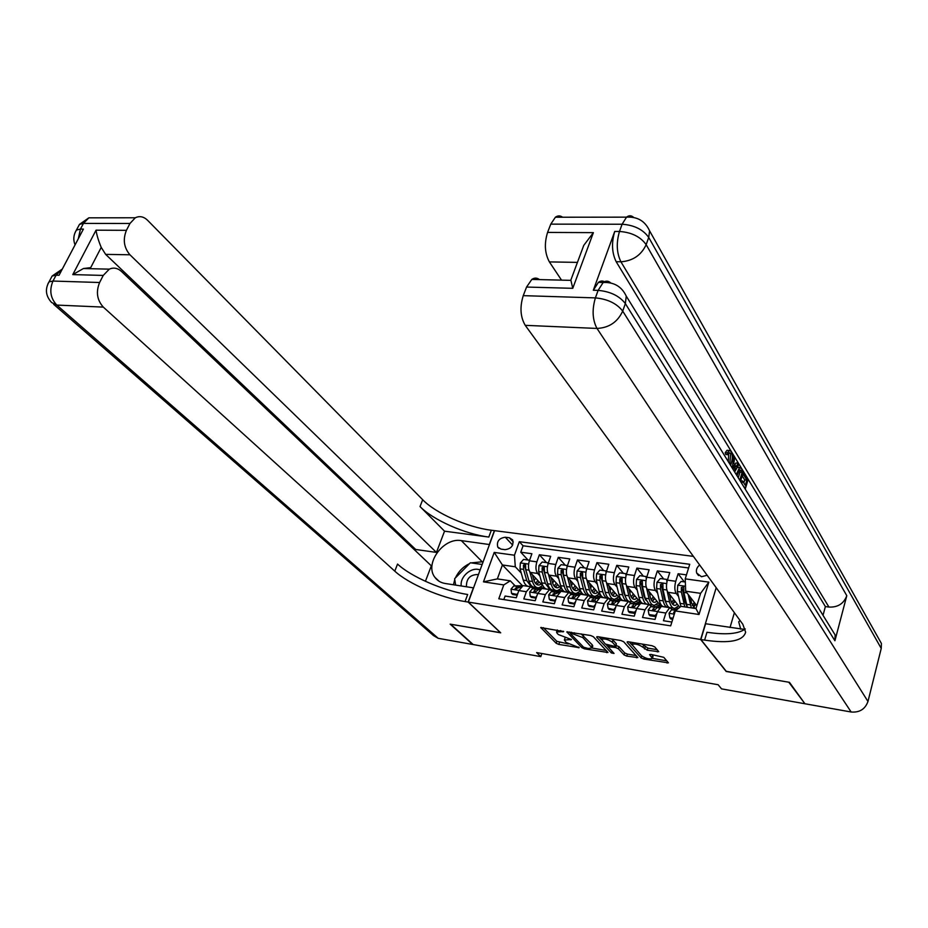 <?xml version="1.0" encoding="UTF-8"?>
<svg xmlns="http://www.w3.org/2000/svg" width="928" height="928" viewBox="0 0 928 928"><rect width="100%" height="100%" fill="white"/><g stroke="black" fill="none" stroke-linecap="round" stroke-linejoin="round"><path stroke-width="1.39" d="M563.69 631.527L540.769 627.56L556.185 643.266L558.83 644.415L579.211 647.663L566.138 642.466L564.352 640.007L571.474 639.554L558.378 634.555L557.102 633.256L556.545 632.014L563.69 631.527M699.666 564.978C696.824 567.321 695.849 570.024 696.708 573.075L701.475 576.729L707.159 575.279M657.175 649.693L647.918 648.138L643.626 645.204L642.976 647.268L647.268 650.215L658.764 651.7L654.774 646.932L651.978 645.702L628.326 641.77L627.142 642.327L641.12 657.871L643.823 659.054L668.45 662.859L663.787 657.326L650.969 654.414L649.612 654.611L652.396 658.381L666.849 660.852M642.976 647.268C638.418 644.252 634.74 643.348 631.945 644.566L641.515 655.725C646.027 658.694 649.658 659.576 652.396 658.381L653.034 656.34L652.674 655.481L652.036 657.523M726.264 671.327L788.8 682.231L804.425 703.064M726.206 671.489L700.652 639.485L468.327 602.098L494.578 530.654L693.402 556.382M804.274 703.644L721.543 688.878L718.133 684.736L536.639 652.593L540.792 656.63L473.187 644.554L450.672 624.231L500.702 632.815L468.327 602.098M593.328 636.689L590.579 635.483L566.834 631.91L581.868 647.686L584.536 648.846L607.968 652.488L593.328 636.689M597.829 636.689L620.902 640.54L623.674 641.747L637.849 657.604L626.771 656.108L624.068 654.936L618.361 648.73L615.635 647.547L607.898 646.63L614.046 653.428L611.378 652.964L596.704 637.246L597.829 636.689M686.453 574.884L678.113 573.748L684.296 581.868M678.403 596.275L676.234 593.502C674.54 590.626 674.378 586.554 675.758 581.288L667.394 580.116L669.761 572.599L657.337 570.906L663.682 578.991M657.65 593.201L655.481 590.498C653.741 587.644 653.567 583.596 654.959 578.376L646.735 577.228L649.113 569.78L636.886 568.098L643.382 576.16M637.234 590.173L635.065 587.54C633.279 584.698 633.082 580.696 634.485 575.511L626.4 574.374L628.801 566.996L616.772 565.349L623.407 573.365M606.054 572.669L605.787 570.906L606.378 571.59L608.814 564.259L596.959 562.635L603.745 570.616M597.365 584.269L595.184 581.775C593.317 578.968 593.096 575.012 594.523 569.92L586.682 568.818L589.129 561.568L577.471 559.967L584.385 567.913M577.889 581.404L575.708 578.956C573.806 576.16 573.574 572.24 575 567.194L567.286 566.115L569.757 558.911L558.273 557.345L565.314 565.256M558.714 578.573L556.533 576.184C554.596 573.4 554.352 569.514 555.791 564.502L548.193 563.435L550.675 556.301L539.377 554.758L536.871 561.858C535.421 566.822 535.688 570.685 537.66 573.458L539.829 575.789M546.534 562.635L539.377 554.758M503.811 599.581L505.087 596.043L516.281 597.783L518.833 590.568L523.09 585.603L524.39 585.8M533.786 588.677L530.584 586.74L526.35 591.716L523.798 598.954L535.178 600.729L537.718 593.444L541.917 588.445L543.205 588.63M552.682 591.53L549.527 589.582L545.351 594.616L542.81 601.924L554.364 603.722L556.893 596.379L561.034 591.322L562.31 591.507M571.486 594.001L568.771 592.482L564.642 597.562L562.124 604.94L573.864 606.761L576.369 599.36L580.464 594.245L581.705 594.43M591.38 597.388L588.317 595.428L584.246 600.555L581.752 607.991L593.676 609.858L596.147 602.376L600.196 597.214L601.425 597.4M611.192 600.393L608.176 598.409L604.151 603.606L601.68 611.1L613.802 612.99L616.262 605.45L620.252 600.23L621.447 600.404M631.318 603.432L628.36 601.448L624.393 606.692L621.946 614.266L634.253 616.18L636.689 608.571L640.622 603.293L641.805 603.478M651.769 606.529L648.858 604.534L644.96 609.835L642.524 617.468L655.04 619.428L657.453 611.749L661.328 606.413L662.488 606.587M667.394 580.116C666.014 585.371 666.176 589.431 667.893 592.296L679.783 607.306M646.735 577.228C645.331 582.436 645.517 586.461 647.268 589.315L661.223 606.436M626.4 574.374C624.985 579.548 625.182 583.538 626.98 586.38L641.225 603.386M617.143 587.192L614.962 584.64C613.141 581.81 612.932 577.831 614.348 572.692L606.378 571.578C604.963 576.694 605.172 580.661 607.016 583.492L621.563 600.428M586.682 568.818C585.255 573.898 585.475 577.842 587.354 580.65L602.202 597.516M609.87 598.63L611.39 600.381M611.656 600.671L612.654 601.82M567.286 566.115C565.848 571.138 566.092 575.058 568.006 577.842L583.132 594.639M590.684 595.741L592.122 597.342M592.505 597.783L593.096 598.444M595.231 600.834L595.764 601.437M548.193 563.435C546.743 568.423 546.998 572.309 548.947 575.093L562.426 589.721M563.644 591.043L564.352 591.82M571.787 592.888L573.133 594.372M500.992 549.109L505.029 549.666C511.282 548.796 513.834 545.548 512.662 539.899L509.344 537.764L505.308 537.231C499.032 538.136 496.515 541.418 497.756 547.056L500.992 549.109M716.196 587.702L700.652 639.485M685.224 578.863L708.818 582.134L699.028 614.498L675.306 610.914L681.013 606.32L695.977 608.559L700.605 593.34L685.676 591.206L685.224 578.863L689.736 564.294L519.309 541.697L514.46 555.211L515.295 566.799L521.246 573.052M675.306 610.914L670.677 625.855L498.8 598.792L503.776 584.93L483.476 581.856L494.218 552.415L514.46 555.211M672.545 609.684L669.703 607.678L661.328 606.413M553.158 590.069L554.434 591.438M688.599 567.971L523.067 545.78L520.759 552.206L531.895 553.738L529.389 560.802C527.939 565.755 528.206 569.618 530.19 572.379L543.147 586.148M669.703 607.678L665.852 613.025L663.45 620.739L671.86 622.05M555.791 564.502L558.273 557.345M575 567.194L577.471 559.967M594.523 569.92L596.959 562.635M614.348 572.692L616.772 565.349M634.485 575.511L636.886 568.098M654.959 578.376L657.337 570.906M675.758 581.288L678.113 573.748M685.676 591.206L696.847 605.729M534.806 587.285L536.024 588.572M515.295 566.799L502.408 564.955L497.362 578.898L510.272 580.824L503.776 584.93M522.499 585.765L502.408 564.955L494.218 552.415M515.179 585.858L510.272 580.824M540.792 656.63L541.859 653.521M540.177 587.401L544.701 588.085M536.256 588.561L535.05 587.285M528.044 560.048L520.759 552.206M523.067 545.78L519.309 541.697M558.737 590.185L563.47 590.904M554.677 591.426L553.413 590.08M573.365 594.361L572.042 592.911M577.576 593.015L582.308 593.723M592.342 597.33L590.95 595.776M596.704 595.892L601.39 596.588M612.77 601.692L611.923 600.718M611.622 600.358L610.148 598.676M616.134 598.804L620.774 599.5M635.866 601.773L640.448 602.458M655.899 604.778L660.434 605.462M676.268 607.84L678.681 608.2M497.362 578.898L483.476 581.856M708.818 582.134L700.605 593.34M699.028 614.498L695.977 608.559M557.252 629.938L556.545 632.014M565.094 637.872L564.352 640.007M543.263 627.618L556.846 641.318L568.284 643.962M592.076 648.046L606.251 650.47M569.27 631.945L570.523 633.232M571.312 633.314L570.569 633.696L583.596 647.21L588.178 648.486L592.11 647.953L582.796 637.571L571.312 633.314L571.636 632.339M592.11 647.953L592.772 645.969L592.261 644.821L591.612 646.816M581.125 633.917L592.261 644.821M636.19 655.597L627.409 654.101L626.771 656.108M616.041 645.47L619.022 646.7L624.718 652.929L627.409 654.101M607.921 646.549L606.1 644.589M601.53 639.682L598.931 636.875M612.341 642.176C607.863 639.218 604.267 638.313 601.541 639.462L605.334 644.055L614.533 646.34L615.821 646.155L612.341 642.176L613.002 640.134L611.436 638.963M602.214 637.42L601.541 639.462M615.821 646.155L616.331 643.765L615.67 645.807M613.002 640.134L616.331 643.765M643.626 645.204L642.164 644.078M632.606 642.478L631.98 644.473M651.874 654.565L652.674 655.481M629.3 641.932L631.98 644.925M529.25 561.22L529.122 560.199L523.566 559.422L520.341 563.018L520.051 568.876L523.264 580.128C524.645 584.547 526.791 586.635 529.714 586.392L530.851 586.566M534.076 580.65L535.572 578.098M529.784 571.868L532.498 581.496C533.867 585.928 536.001 588.027 538.89 587.772L542.648 585.614M532.37 574.699L533.809 579.78C534.934 583.48 536.709 585.22 539.122 585.011L541.221 584.095M536.558 587.424L535.398 587.25C532.486 587.494 530.352 585.406 528.983 580.974L525.782 569.711L525.538 564.41L523.45 565.082L523.566 569.386L526.768 580.638L531.292 586.74M531.721 586.856L533.124 586.925M538.356 583.074L539.122 581.868M537.938 580.615L535.468 583.294M529.18 581.601L524.738 566.451L523.45 565.082M536.442 584.28L539.307 582.065M530.572 586.983L534.226 588.654M517.441 594.523L511.49 593.294L511.038 589.083L513.834 585.916L522.487 585.765M517.082 594.164L517.882 593.259M511.49 593.294L512.685 594.5L517.198 595.196M521.629 586.264L517.348 586.45L515.179 589.118L521.095 586.716M480.101 570.047C471.958 566.173 459.546 576.682 461.286 585.974M478.465 574.513C470.252 574.444 466.239 578.527 466.436 586.774M455.602 585.092L454.639 578.689L470.38 562.774L482.154 564.468M740.73 629.172L738.711 621.853L740.045 620.472M47.978 283.701L49.045 281.857L52.977 281.056L99.609 282.506C95.793 291.914 97.022 300.104 103.31 307.098L56.817 305.08C50.437 298.248 49.161 290.244 52.977 281.056L56.074 275.198L59.032 275.28L83.404 229.088L80.458 229.077L83.45 223.404L88.856 217.825L97.823 217.813M62.35 269.004L56.074 275.198L52.142 276.01L49.045 281.857C44.869 289.176 45.727 296.055 51.597 302.505L56.817 305.08L438.202 638.313L472.677 644.473L450.161 624.138L500.563 632.676M489.474 544.55L461.32 540.618C443.422 537.231 424.142 563.806 434.884 577.309C437.343 580.696 440.788 582.749 445.22 583.492L473.373 587.842L468.153 602.063L465.056 601.564C441.078 597.887 408.494 583.84 394.783 571.149L103.31 307.098M489.334 544.411L494.392 530.63L491.318 530.236C467.55 527.359 435.708 513.277 422.692 499.74L147.54 220.249C143.689 216.56 139.606 215.725 135.314 217.767L129.955 223.474L83.45 223.404L79.483 224.379L78.323 226.571M444.535 531.187L488.812 537.057C465.021 534.099 433.098 520.028 420.024 506.572L444.535 531.187L436.438 552.415L415.709 549.48L415.28 550.582M425.418 581.311L431.323 565.825L121.464 271.452C117.659 268.03 113.599 267.264 109.295 269.155L103.24 275.43L72.79 274.595L96.048 230.179C96.686 234.842 98.414 240.584 101.222 247.393L90.7 267.635L83.427 268.528L72.79 274.595M96.048 230.179L126.428 230.33L129.955 223.474M126.428 230.33C122.728 239.482 123.9 247.637 129.955 254.794L105.641 254.376L101.222 247.393M436.438 552.415L129.955 254.794M438.202 638.313L433.515 635.599L53.638 304.291M500.528 632.78L468.153 602.063M99.609 282.506L103.24 275.43M415.709 549.48L105.641 254.376M465.056 601.564L467.654 594.5C443.7 590.892 411.185 576.856 397.544 564.073L394.783 571.149M453.456 584.768L454.766 579.524M455.428 577.889C458.478 571.428 463.2 566.66 469.603 563.563M471.192 562.89L483.175 561.695M728.352 461.726L728.666 453.421M729.791 464.07L730.707 453.305L729.396 452.69L728.004 454.685L725.8 454.488L725.186 452.725L727.018 450.289L728.283 450.393M734.895 464.905L735.95 462.968L738.131 463.165L738.908 464.452L734.651 471.958M743.804 482.943L744.708 479.927L742.18 475.797M830.711 627.78L835.119 634.926L834.922 640.761L846.788 595.695C843.772 603.687 837.822 607.48 828.936 607.063L825.375 606.564L616.18 261.719C611.865 252.903 611.378 242.811 614.73 231.443L593.317 290.244L598.398 282.367C600.81 280.592 603.165 280.592 605.45 282.356M825.375 606.564L823.032 615.31M737.25 467.376L738.352 467.399M877.807 637.06L881.414 643.498L881.24 648.428L867.97 701.475C865.163 709.178 859.56 712.681 851.162 712.008L804.924 703.76L789.461 682.335L726.427 671.524L700.872 639.52L704.619 640.123C729.42 643.707 743.096 641.051 745.648 632.177L742.806 624.266L525.236 325.334C520.353 316.993 519.692 307.098 523.253 295.649L595.393 297.888L598.119 290.371L593.317 290.244M700.872 639.52L705.605 623.744L744.685 629.428M572.762 288.318L570.848 280.07L583.77 245.363L593.386 232.638L572.762 288.318L526.559 287.054L523.253 295.649M526.559 287.054L531.825 279.409C534.447 277.634 536.999 277.692 539.47 279.595M734.384 612.689L730.034 627.525M561.521 280.128L549.388 261.905C544.748 253.309 544.144 243.484 547.578 232.418L593.386 232.638M614.73 231.443L619.486 231.466L622.096 224.24L550.768 224.135L547.578 232.418M550.768 224.135L555.385 217.233C557.821 215.47 560.234 215.47 562.612 217.233M704.619 640.123L706.974 632.258C725.731 635.065 738.502 633.963 745.277 628.952M741.24 482.653L742.064 482.734L742.597 480.982L745.288 485.367L746.854 480.136L743.85 475.194L744.372 473.454L742.934 473.315M744.372 473.454L748.096 479.579L745.23 489.114M743.85 475.194L742.412 475.055M746.854 480.136L744.708 479.927M742.597 480.982L740.672 480.785M744.511 487.942L744.766 487.107L743.943 487.026M736.252 474.556L739.558 467.503L741.542 468.779L743.386 471.83L740.486 481.412M739.755 480.228L742.133 472.375L741.066 470.624L739.512 469.684L736.994 475.751M738.259 477.804L739.964 472.166L738.897 470.415L741.066 470.624M742.133 472.375L739.964 472.166M732.25 468.072L733.886 456.182L734.686 457.481L733.851 463.188L736.101 466.877L738.131 463.165M733.955 470.821L735.336 468.28L733.526 465.334L732.958 469.208M733.886 456.182L732.354 456.042M733.12 468.153L735.336 468.28M730.707 453.305L728.874 453.142M728.004 454.685L727.39 452.922L729.222 450.474L731.171 451.414C732.691 454.534 732.702 458.56 731.206 463.49L730.556 465.311M727.39 452.922L725.186 452.725M547.996 564.015L547.845 562.809L542.207 562.02L538.959 565.651L538.658 571.555L541.801 582.865C543.158 587.32 545.27 589.419 548.146 589.164L549.364 589.35M552.636 583.12L554.028 580.603M548.506 574.513L551.174 584.257C552.52 588.723 554.608 590.823 557.461 590.568L561.185 588.364M551.058 577.378L552.473 582.54C553.575 586.252 555.315 588.004 557.693 587.784L559.781 586.844M555.164 590.22L553.912 590.034C551.046 590.289 548.947 588.19 547.613 583.735L544.481 572.39L544.249 567.078L542.126 567.739L542.23 572.066L545.362 583.399L549.91 589.558M550.675 589.721L551.638 589.698M556.649 585.986L557.6 584.478M556.44 583.225L554.028 585.974M547.868 584.594L543.39 569.108L542.126 567.739M555.014 587.018L557.832 584.733M567.054 566.857L566.869 565.465L561.127 564.665L557.867 568.33L557.554 574.27L560.628 585.661C561.95 590.138 564.027 592.25 566.857 591.983L568.168 592.18M571.486 585.591L572.773 583.132M567.518 577.181L570.152 587.076C571.451 591.565 573.504 593.676 576.323 593.398L580 591.159M570.036 580.104L571.416 585.336C572.506 589.071 574.212 590.823 576.555 590.602L578.631 589.64M574.061 593.062L572.715 592.864C569.896 593.131 567.832 591.02 566.521 586.531L563.47 575.128L563.261 569.792L561.092 570.43L561.173 574.792L564.236 586.194C565.245 589.79 566.822 591.878 568.957 592.458M569.769 592.563L570.442 592.516M575.232 588.944L576.358 587.122M575.221 585.858L572.866 588.677M566.846 587.61L562.333 571.81L561.092 570.43M573.864 589.79L576.648 587.436M586.403 569.734L586.171 568.168L580.348 567.356L577.065 571.045L576.74 577.03L579.745 588.491C581.032 593.004 583.074 595.115 585.858 594.836L587.262 595.045M590.637 588.05L591.797 585.684M586.832 579.884L589.408 589.93C590.684 594.454 592.702 596.565 595.463 596.286L599.105 594.001M589.303 582.865L590.672 588.166C591.728 591.936 593.398 593.7 595.706 593.456L597.76 592.47M593.247 595.95L591.809 595.73C589.036 596.02 587.006 593.897 585.73 589.384L582.761 577.9L582.564 572.541L580.348 573.168L580.429 577.564L583.41 589.036C584.478 592.911 586.16 595.034 588.445 595.405M594.106 591.925L595.405 589.79M594.303 588.538L592.006 591.414M586.113 590.66L581.566 574.548L580.348 573.168M593.015 592.609L595.753 590.185M586.171 568.168L586.693 568.771M605.787 570.906L599.871 570.082L596.576 573.794L596.24 579.838L599.152 591.368C600.404 595.904 602.411 598.026 605.149 597.736L606.657 597.968M610.079 590.51L611.111 588.259M606.436 582.61L608.977 592.83C610.218 597.377 612.19 599.5 614.916 599.21L618.512 596.878M608.884 585.661L610.218 591.055C611.25 594.836 612.886 596.611 615.16 596.356L617.201 595.347M612.724 598.885L611.192 598.653C608.466 598.943 606.483 596.82 605.23 592.273L602.342 580.708L602.168 575.348L599.917 575.94L599.975 580.371L602.875 591.925C604.128 596.46 606.123 598.595 608.849 598.293L608.93 598.282M613.28 594.952L614.754 592.493M613.675 591.24L611.448 594.187M605.671 593.758L601.1 577.332L599.917 575.94M612.457 595.463L615.148 592.957M551.673 590.452L552.914 591.519M536.303 597.493L530.213 596.182L529.726 591.936L532.486 588.746L541.326 588.607M535.885 597.064L536.813 596.02M530.213 596.182L531.384 597.388L536.082 598.119M540.525 589.06L536.059 589.28L533.936 591.113L533.902 591.96L536.198 591.461L538.321 589.628L539.98 589.535M555.466 600.52L549.237 599.128L548.692 594.836L551.429 591.6L560.454 591.484M554.99 600.01L556.046 598.827M549.237 599.128L550.374 600.335L555.269 601.089M559.735 591.902L555.06 592.157L552.926 594.836L559.155 592.4M574.931 603.594L568.539 602.11L567.971 597.783L570.662 594.512L579.896 594.407M574.397 603.014L575.58 601.68M568.539 602.11L569.676 603.316L574.757 604.105M579.246 594.79L574.351 595.068L572.251 597.771L574.618 597.307L576.694 595.428L578.643 595.3M594.709 606.715L588.166 605.137L587.552 600.764L590.208 597.47L599.639 597.388M594.117 606.054L595.428 604.569M588.166 605.137L589.268 606.355L594.558 607.167M599.07 597.713L593.955 598.038L591.878 600.741L594.291 600.3L596.333 598.398L598.444 598.258M626.029 575.65L625.716 573.69L619.707 572.854L616.389 576.601L616.041 582.68L618.872 594.291C620.09 598.862 622.05 600.996 624.753 600.683L626.354 600.926M629.834 592.957L630.738 590.858M626.354 585.359L628.848 595.776C630.054 600.358 631.991 602.492 634.671 602.179L638.22 599.801M628.766 588.503L630.077 593.978C631.075 597.794 632.687 599.569 634.914 599.302L636.933 598.27M632.513 601.854L630.889 601.611C628.21 601.924 626.261 599.79 625.054 595.208L622.236 583.573L622.085 578.19L619.788 578.77L619.834 583.225L622.653 594.86C623.871 599.43 625.82 601.564 628.511 601.251L628.627 601.228M632.768 598.015L634.404 595.231M633.348 593.966L631.191 596.982M625.542 596.878L623.883 593.062L620.96 580.162L619.788 578.77M632.2 598.363L634.845 595.776M625.716 573.69L626.365 574.478M614.812 609.905L608.095 608.211L607.434 603.803L610.067 600.474L619.695 600.404M614.139 609.151L615.589 607.504M608.095 608.211L609.186 609.441L614.684 610.288M619.22 600.683L613.872 601.042L611.819 603.757L614.278 603.339L616.285 601.414L618.547 601.251M646.329 578.689L645.958 576.52L639.856 575.662L636.515 579.443L636.156 585.58L638.905 597.261C640.088 601.854 642.014 604 644.658 603.687L646.352 603.942M649.89 595.405L650.667 593.468M646.584 588.132L649.043 598.769C650.203 603.374 652.106 605.52 654.727 605.195L658.242 602.771M648.974 591.391L650.25 596.959C651.212 600.787 652.79 602.574 654.982 602.307L656.989 601.228M649.24 604.499L645.18 598.189L642.454 586.484L642.327 581.079L639.984 581.636L640.018 586.125L642.744 597.829C643.928 602.434 645.83 604.58 648.475 604.256L648.637 604.221M652.558 601.124L654.356 598.003M652.628 604.882L649.913 604.65M653.324 596.739L651.247 599.813M645.714 600.045L643.962 596.031L641.12 583.039L639.984 581.636M652.268 601.298L654.866 598.618M645.958 576.52L646.677 577.402M635.228 613.141L634.497 612.283L628.349 611.343L627.653 606.889L630.24 603.525L640.076 603.478M634.497 612.283L636.074 610.496M628.349 611.343L629.416 612.573L635.123 613.454M639.705 603.687L634.102 604.105L632.084 606.819L634.578 606.425L636.55 604.476L638.998 604.29M633.348 607.353L634.044 607.028M666.954 581.775L666.536 579.385L660.33 578.527L656.966 582.332L656.595 588.514L659.263 600.277C660.411 604.905 662.279 607.051 664.877 606.726L666.687 606.993M670.271 597.818L670.909 596.101M667.139 590.892L669.552 601.808C670.689 606.448 672.533 608.594 675.108 608.258L678.577 605.775M669.494 594.314L670.747 599.975C671.686 603.838 673.229 605.624 675.364 605.346L677.359 604.232M669.865 607.643C667.928 607.086 666.513 604.94 665.631 601.228L662.998 589.431L662.894 584.025L660.504 584.547L660.516 589.083L663.16 600.857C664.309 605.485 666.165 607.643 668.763 607.306L668.96 607.26M672.672 604.267L674.621 600.787M673.044 607.956L670.608 607.736M673.624 599.534L671.628 602.666M666.211 603.258L664.355 599.036L661.618 585.951L660.504 584.547M672.649 604.279L675.19 601.506M666.536 579.385L667.313 580.394M655.98 616.447L655.18 615.484L648.939 614.522L648.185 610.032L650.737 606.622L660.794 606.599M655.18 615.484L656.896 613.536M648.939 614.522L649.971 615.751L655.91 616.668M660.527 606.738L654.669 607.214L652.674 609.94L655.214 609.568L657.163 607.596L659.773 607.376M653.892 610.508L654.716 610.148M685.34 582.018L681.129 581.427L677.753 585.266L677.37 591.496L680.897 606.413M690.977 600.196L691.476 598.734M688.193 594.477L691.302 607.863M690.362 597.296L691.58 603.049L694.91 608.397M687.323 607.26L683.878 592.435L683.797 587.018L681.349 587.517L681.361 592.076L684.818 606.889M693.286 607.214L695.223 603.618M694.248 602.353L692.334 605.543M687.022 606.494L685.084 602.086L682.44 588.92L681.349 587.517M693.355 607.306L695.849 604.43M673.032 618.234L669.854 617.746L669.065 613.211L671.57 609.777L677.347 609.278M669.854 617.746L670.874 618.988L672.719 619.278M676.025 610.334L673.647 612.364L674.436 613.71M676.234 593.502L667.893 592.296M655.481 590.498L647.268 589.315M635.065 587.54L626.98 586.38M614.962 584.64L607.016 583.492M595.184 581.775L587.354 580.65M575.708 578.956L568.006 577.842M556.533 576.184L548.947 575.093M537.66 573.458L530.19 572.379M526.35 591.716L518.833 590.568M665.852 613.025L657.453 611.749M644.96 609.835L636.689 608.571M624.393 606.692L616.262 605.45M604.151 603.606L596.147 602.376M584.246 600.555L576.369 599.36M564.642 597.562L556.893 596.379M545.351 594.616L537.718 593.444M536.871 561.858L529.389 560.802M512.627 545.096L505.308 537.231M513.277 542.01L509.344 537.764M560.709 630.518L560.373 631.481M570.987 639.218L570.743 639.926M568.493 638.557L568.18 639.496M578.596 647.071L578.364 647.779M559.491 642.466L558.83 644.415M556.846 641.318L556.185 643.266M541.152 627.351L540.943 627.954M563.203 631.191L562.96 631.922M607.121 651.398L606.703 652.662M584.86 647.872L584.536 648.846M582.424 646.004L581.868 647.686M567.205 631.701L567.008 632.293M583.468 635.552L582.796 637.571M574.386 632.792L574.061 633.766M636.956 656.444L636.527 657.79M624.718 652.929L624.068 654.936M619.022 646.7L618.361 648.73M616.296 645.517L615.635 647.547M609.487 645.482L609.174 646.445M611.958 651.178L611.378 652.964M596.901 636.666L596.704 637.246M657.824 650.458L657.372 651.908M647.918 648.138L647.268 650.215M645.146 646.932L644.496 648.997M667.51 661.606L667.07 663.056M644.31 657.523L643.823 659.054M641.724 655.945L641.12 657.871M627.328 641.747L627.142 642.327M528.6 564.085L520.422 562.936M526.768 580.638L523.264 580.128M532.498 581.496L528.983 580.974M523.566 569.386L520.051 568.876M528.983 570.163L525.782 569.711M511.05 589.187L518.903 590.394M519.738 586.774L520.875 586.948M513.984 585.904L517.499 586.438M516.362 589.454L515.202 588.271M488.812 537.057L491.318 530.236M420.024 506.572L422.692 499.74M78.288 238.798L80.458 229.077L76.49 230.04C73.509 234.703 73.034 239.656 75.064 244.911M75.354 232.012L79.483 224.379L88.856 217.825L135.314 217.767M62.304 269.074L52.142 276.01L51.063 278.052M481.945 561.521L461.32 540.618M881.24 648.428L648.718 237.429L646.166 244.656L846.788 595.695M834.922 640.761L625.356 303.584L622.711 311.1L867.97 701.475M851.162 712.008L596.994 328.442L525.236 325.334M828.936 607.063L620.913 261.8L616.18 261.719M577.436 262.38L549.388 261.905M610.74 282.947C608.327 280.72 605.81 280.569 603.177 282.483L598.119 290.371C610.334 291.496 619.417 295.904 625.356 303.584L626.249 296.113C621.714 286.555 614.023 282.019 603.177 282.483L598.398 282.367M596.994 328.442C609.058 327.828 617.619 322.051 622.711 311.1C616.737 303.444 607.631 299.048 595.393 297.888C591.913 309.685 592.447 319.858 596.994 328.442M633.685 217.43C631.365 215.331 628.987 215.238 626.539 217.152L622.096 224.24C634.172 225.086 643.046 229.483 648.718 237.429L649.588 230.852L881.414 643.498M620.913 261.8C632.826 260.919 641.248 255.2 646.166 244.656C640.459 236.733 631.574 232.336 619.486 231.466C616.134 242.846 616.61 252.961 620.913 261.8M547.404 566.741L539.04 565.558M545.362 583.399L541.801 582.865M551.174 584.257L547.613 583.735M542.23 572.066L538.658 571.555M547.764 572.866L544.481 572.39M566.509 569.444L557.948 568.238M564.236 586.194L560.628 585.661M570.152 587.076L566.521 586.531M561.173 574.792L557.554 574.27M566.846 575.604L563.47 575.128M585.904 572.182L577.146 570.952M583.41 589.036L579.745 588.491M589.408 589.93L585.73 589.384M580.429 577.564L576.74 577.03M586.218 578.399L582.761 577.9M605.613 574.966L596.658 573.701M602.875 591.925L599.152 591.368M608.977 592.83L605.23 592.273M599.975 580.371L596.24 579.838M605.903 581.23L602.342 580.708M529.737 592.041L537.776 593.27M538.472 589.605L539.736 589.802M532.637 588.723L536.21 589.268M535.096 592.331L533.936 591.113M548.715 594.941L556.951 596.205M557.508 592.493L558.888 592.69M551.568 591.588L555.211 592.145M554.12 595.242L552.96 594.013M567.982 597.887L576.427 599.175M570.813 594.5L574.502 595.057M573.434 598.2L572.286 596.948M587.563 600.88L596.217 602.202M596.472 598.374L598.108 598.63M590.347 597.458L594.094 598.015M593.062 601.216L591.913 599.94M625.623 577.796L616.47 576.508M622.653 594.86L618.872 594.291M628.848 595.776L625.054 595.208M619.834 583.225L616.041 582.68M625.901 584.095L622.236 583.573M607.457 603.919L616.32 605.265M616.424 601.39L618.187 601.657M610.206 600.451L614.011 601.031M612.99 604.267L611.854 602.968M645.969 580.673L636.596 579.35M642.744 597.829L638.905 597.261M649.043 598.769L645.18 598.189M640.018 586.125L636.156 585.58M646.213 587.018L642.454 586.484M627.664 607.005L636.747 608.385M630.379 603.502L634.242 604.093M633.244 607.364L632.119 606.054M666.64 583.596L657.047 582.239M663.16 600.857L659.263 600.277M669.552 601.808L665.631 601.228M660.516 589.083L656.595 588.514M666.861 589.988L662.998 589.431M648.208 610.137L657.511 611.564M657.291 607.573L659.332 607.886M650.876 606.599L654.808 607.202M653.822 610.52L652.72 609.186M685.49 586.252L677.834 585.174M683.901 603.931L679.934 603.351M690.409 604.894L686.418 604.302M681.361 592.076L677.37 591.496M686.964 592.876L683.878 592.435M669.076 613.327L674.308 614.127M671.698 609.754L675.7 610.357M674.517 613.443L673.647 612.364M698.54 575.546L696.708 573.075M530.584 586.74L523.09 585.603M549.527 589.582L541.917 588.445M568.771 592.482L561.034 591.322M588.317 595.428L580.464 594.245M608.176 598.409L600.196 597.214M628.36 601.448L620.252 600.23M648.858 604.534L640.622 603.293M498.997 548.367L497.756 547.056M570.871 632.212L570.453 633.43M608.327 645.285L607.898 646.63M537.173 584.721L539.122 585.011M520.84 586.983L519.587 586.786M517.348 586.45L513.834 585.916M83.427 268.528L109.295 269.155M439.106 581.276L434.884 577.309M531.825 279.409L570.801 280.36M835.119 634.926L626.249 296.113M555.385 217.233L626.539 217.152C637.49 216.537 645.169 221.108 649.588 230.852M737.389 467.306L739.558 467.503M727.018 450.289L729.222 450.474M555.779 587.494L557.693 587.784M574.664 590.312L576.555 590.602M593.85 593.178L595.706 593.456M613.338 596.089L615.16 596.356M539.702 589.837L538.321 589.628M536.059 589.28L532.486 588.746M558.853 592.725L557.357 592.505M555.06 592.157L551.429 591.6M574.351 595.068L570.662 594.512M598.073 598.664L596.333 598.398M593.955 598.038L590.208 597.47M633.116 599.036L634.914 599.302M618.164 601.692L616.285 601.414M613.872 601.042L610.067 600.474M653.219 602.04L654.982 602.307M634.102 604.105L630.24 603.525M673.647 605.091L675.364 605.346M659.309 607.921L657.163 607.596M654.669 607.214L650.737 606.622M694.399 608.188L696.023 608.432M675.561 610.38L671.57 609.777"/></g></svg>
